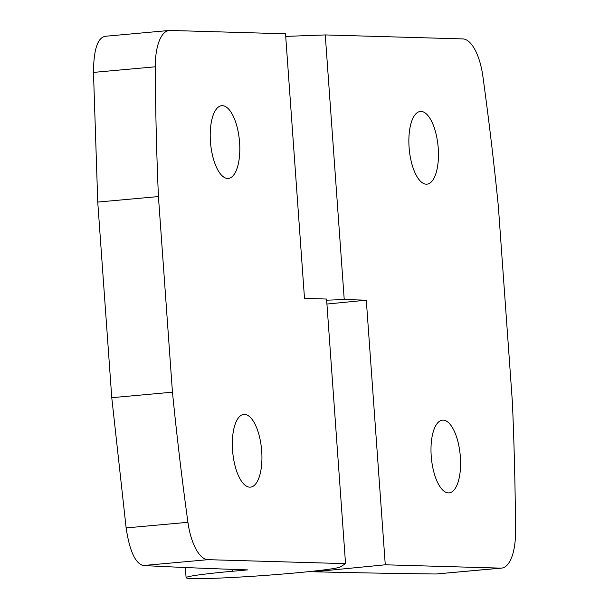 <?xml version="1.0" encoding="UTF-8"?>
<svg xmlns="http://www.w3.org/2000/svg" width="609" height="609" viewBox="0 0 609 609"><rect width="100%" height="100%" fill="white"/><g stroke="black" fill="none" stroke-linecap="round" stroke-linejoin="round"><path stroke-width="0.91" d="M344.23 299.544L325.259 34.934L462.81 38.915A44.259 17.562 -95.2 0 1 482.868 76.27A1390.111 551.556 -95.2 0 1 498.352 206.398L512.375 402.009A1390.111 551.556 -95.2 0 1 515.519 531.786A44.259 17.562 -95.2 0 1 501.58 568.106A44.259 17.562 -95.2 0 1 500.743 568.128L385.269 564.794L366.298 300.184L344.23 299.544L326.652 300.191M326.926 304.043L366.298 300.184M385.269 564.794L313.909 571.782L313.863 571.105M313.909 571.782A5366.143 234.069 175.9 0 0 436.021 573.998L501.58 568.106M325.259 34.934L285.72 36.395M443.185 420.134A36.51 14.487 -95.2 0 1 460.297 456.072A36.51 14.487 -95.2 0 1 449.092 492.879A36.51 14.487 -95.2 0 1 431.362 457.823A36.51 14.487 -95.2 0 1 442.492 420.157A36.51 14.487 -95.2 0 1 443.185 420.134M421.055 111.424A36.51 14.487 -95.2 0 1 438.168 147.363A36.51 14.487 -95.2 0 1 426.962 184.169A36.51 14.487 -95.2 0 1 409.233 149.114A36.51 14.487 -95.2 0 1 420.362 111.447A36.51 14.487 -95.2 0 1 421.055 111.424M244.529 414.394A36.51 14.487 -95.2 0 1 261.642 450.333A36.51 14.487 -95.2 0 1 250.436 487.139A36.51 14.487 -95.2 0 1 232.707 452.084A36.51 14.487 -95.2 0 1 243.844 414.409A36.51 14.487 -95.2 0 1 244.529 414.394M111.767 397.685L126.132 527.919C129.572 550.886 135.282 563.424 143.267 565.54A5366.143 234.069 175.9 0 0 247.604 569.887L232.432 571.265A77.45 3.38 175.9 0 0 186.088 577.69A77.45 3.38 175.9 0 0 260.431 575.749A77.45 3.38 175.9 0 0 340.347 566.91L345.539 563.645L207.989 559.671A44.259 17.562 -95.2 0 1 187.93 522.316A1390.111 551.556 -95.2 0 1 172.454 392.181L111.767 397.685L97.745 202.074L158.431 196.57A1390.111 551.556 -95.2 0 1 155.28 66.8A44.259 17.562 -95.2 0 1 169.218 30.473A44.259 17.562 -95.2 0 1 170.056 30.45L285.53 33.792L304.5 298.395L326.569 299.034L345.539 563.645M105.334 36.319C97.6 37.591 93.649 49.618 93.481 72.402L97.745 202.074M172.454 392.181L158.431 196.57M222.399 105.677A36.51 14.487 -95.2 0 1 239.512 141.623A36.51 14.487 -95.2 0 1 228.306 178.429A36.51 14.487 -95.2 0 1 210.585 143.374A36.51 14.487 -95.2 0 1 221.714 105.7A36.51 14.487 -95.2 0 1 222.399 105.677M500.743 568.128L436.021 573.998M207.989 559.671L143.267 565.54M187.93 522.316L126.132 527.919M155.28 66.8L93.481 72.402M232.432 571.265L232.295 569.362M104.626 36.334L169.218 30.473M185.357 567.519L186.088 577.69"/></g></svg>
